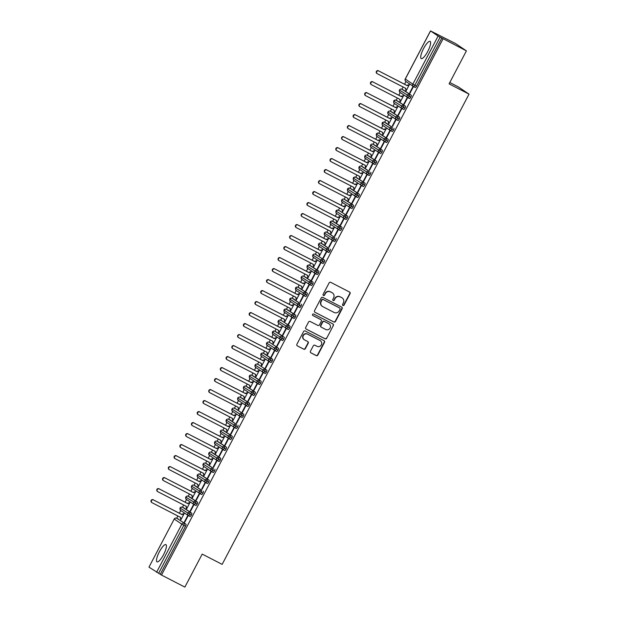 <?xml version="1.0" encoding="UTF-8"?>
<svg xmlns="http://www.w3.org/2000/svg" width="618" height="618" viewBox="0 0 618 618"><rect width="100%" height="100%" fill="white"/><g stroke="black" fill="none" stroke-linecap="round" stroke-linejoin="round"><path stroke-width="0.93" d="M342.913 305.516A0.857 0.827 124 0 0 344.041 305.137L350.066 293.666A1.221 1.174 124 0 0 349.587 292.051L330.738 282.349A1.221 1.174 124 0 0 329.124 282.889L323.098 294.361A0.857 0.827 124 0 0 323.438 295.489A0.857 0.827 124 0 0 324.566 295.11L325.346 293.627A3.901 3.77 124 0 1 330.506 291.897L332.082 292.708A3.901 3.77 124 0 1 333.62 297.884L332.839 299.375A0.857 0.827 124 0 0 333.172 300.502A0.857 0.827 124 0 0 334.307 300.124L335.087 298.641A3.901 3.77 124 0 1 340.248 296.91L341.824 297.721A3.901 3.77 124 0 1 343.361 302.905L342.581 304.388A0.857 0.827 124 0 0 342.913 305.516M342.712 305.369A0.857 0.827 124 0 0 343.77 304.96L349.796 293.488A1.221 1.174 124 0 0 349.556 292.036M323.229 295.342A0.857 0.827 124 0 0 324.296 294.933L325.346 293.627M332.971 300.356A0.857 0.827 124 0 0 334.037 299.946L335.087 298.641M159.359 551.804A9.695 2.526 117.2 0 1 165.902 544.605A9.695 2.526 117.2 0 1 163.569 554.647A9.695 2.526 117.2 0 1 157.026 561.847A9.695 2.526 117.2 0 1 159.359 551.804M423.562 48.575A9.695 2.526 117.2 0 1 430.105 41.375A9.695 2.526 117.2 0 1 427.772 51.41A9.695 2.526 117.2 0 1 421.229 58.61A9.695 2.526 117.2 0 1 423.562 48.575M310.46 351.248A1.221 1.174 124 0 0 310.939 352.87L316.231 355.589A1.221 1.174 124 0 0 317.845 355.049L324.527 342.31A1.221 1.174 124 0 0 324.048 340.688L305.199 330.985A1.221 1.174 124 0 0 303.585 331.526L296.895 344.265A1.221 1.174 124 0 0 297.374 345.887L303.762 349.178A1.221 1.174 124 0 0 305.377 348.637L308.243 343.183A1.221 1.174 124 0 0 307.764 341.561L304.597 339.931A3.26 3.152 124 0 1 303.399 335.443A3.26 3.152 124 0 1 307.625 334.153L320.039 340.541A3.26 3.152 124 0 1 321.229 345.037A3.26 3.152 124 0 1 317.003 346.319L314.933 345.253A1.221 1.174 124 0 0 313.318 345.794L310.46 351.248M430.545 30.946L405.292 79.042L412.863 84.141L438.116 36.045L430.499 30.9L455.597 43.584L466.405 50.869L440.116 37.142L414.871 85.238L416.578 86.111L441.824 38.015M466.405 50.869L449.085 83.863L469.031 94.137L222.156 564.373L202.202 554.099L184.875 587.1L161.514 575.072L443.044 38.834M333.859 322.009A1.221 1.174 124 0 0 335.474 321.468L342.156 308.73A1.221 1.174 124 0 0 341.677 307.115L322.828 297.405A1.221 1.174 124 0 0 321.213 297.946L314.523 310.692A1.221 1.174 124 0 0 315.01 312.306L333.589 321.831A1.221 1.174 124 0 0 335.203 321.29L341.885 308.552A1.221 1.174 124 0 0 341.654 307.1M333.341 325.524L326.659 338.262A1.221 1.174 124 0 1 325.045 338.803L306.188 329.093A1.221 1.174 124 0 1 305.709 327.478L308.575 322.024A1.221 1.174 124 0 1 310.19 321.484L317.83 325.423A1.221 1.174 124 0 0 319.444 324.883L321.345 321.26A1.221 1.174 124 0 0 320.866 319.645L312.909 315.543A0.857 0.827 124 0 1 312.592 314.369A0.857 0.827 124 0 1 313.697 314.037L332.863 323.902A1.221 1.174 124 0 1 333.341 325.524L326.659 338.262M469.031 94.137L458.224 86.852L449.796 82.511M438.116 36.045L440.116 37.142M161.514 575.072L148.969 567.131L174.214 519.035L148.969 567.131M156.586 572.276L181.839 524.18L174.268 519.081A1.862 1.8 124 0 1 176.733 518.255L186.01 524.234L176.733 518.255A1.862 0.487 -62.8 0 0 176.725 518.247L177.891 515.999M179.359 513.203L180.78 510.499M188.397 515.613L190.081 516.478A1.862 0.487 117.2 0 0 190.097 516.486A1.862 0.487 117.2 0 0 191.325 515.157A1.862 0.487 117.2 0 0 191.781 513.234L182.511 507.254A1.862 0.487 -62.8 0 0 182.495 507.247L184.203 508.127A1.862 0.487 117.2 0 1 184.203 508.127A1.862 0.487 117.2 0 1 184.218 508.135L182.511 507.254L183.67 504.999M185.137 502.21L186.559 499.498M189.965 497.119A1.862 0.487 117.2 0 1 189.981 497.127L188.281 496.254A1.862 0.487 -62.8 0 0 188.274 496.246L189.44 493.998M190.908 491.21L192.329 488.498M203.337 491.233A1.862 0.487 117.2 0 1 202.874 493.156L191.595 486.08A1.862 1.8 124 0 1 194.06 485.254A1.862 0.487 -62.8 0 0 194.044 485.246L201.63 490.352L195.767 486.134A1.862 0.487 117.2 0 1 195.767 486.134A1.862 0.487 117.2 0 1 195.751 486.127L194.06 485.254L195.218 482.998M196.686 480.209L198.108 477.498M201.514 475.118A1.862 0.487 117.2 0 1 201.53 475.126L199.838 474.253A1.862 0.487 -62.8 0 0 199.823 474.245L200.989 472.005M202.457 469.209L203.878 466.497M214.886 469.232A1.862 0.487 117.2 0 1 214.423 471.155L203.144 464.079A1.862 1.8 124 0 1 205.609 463.253L213.179 468.351L207.316 464.133A1.862 0.487 117.2 0 1 207.316 464.133A1.862 0.487 117.2 0 1 207.3 464.126L205.609 463.253A1.862 0.487 -62.8 0 0 205.593 463.245L206.767 461.005M208.235 458.208L209.656 455.497M213.063 453.125A1.862 0.487 117.2 0 1 213.079 453.125A1.862 0.487 117.2 0 1 213.094 453.133L211.387 452.26A1.862 0.487 -62.8 0 0 211.371 452.252L212.538 450.004M214.006 447.208L215.427 444.496M226.435 447.231A1.862 0.487 117.2 0 1 225.972 449.155L214.693 442.086A1.862 1.8 124 0 1 217.157 441.26A1.862 0.487 -62.8 0 0 217.15 441.252L226.435 447.231L218.865 442.133A1.862 0.487 117.2 0 1 218.865 442.133A1.862 0.487 117.2 0 1 218.857 442.125L217.157 441.26L218.316 439.004M219.784 436.208L221.205 433.496M224.612 431.125A1.862 0.487 117.2 0 1 224.628 431.125L222.936 430.259A1.862 0.487 -62.8 0 0 222.92 430.252L224.095 428.004M225.555 425.207L226.984 422.503M237.984 425.238A1.862 0.487 117.2 0 1 237.521 427.162L226.242 420.085A1.862 1.8 124 0 1 228.706 419.259L236.277 424.357L230.414 420.14A1.862 0.487 117.2 0 1 230.414 420.14A1.862 0.487 117.2 0 1 230.406 420.132L228.706 419.259A1.862 0.487 -62.8 0 0 228.699 419.251L229.865 417.003M231.333 414.207L232.754 411.503M234.461 408.243L235.643 406.003M237.111 403.206L238.533 400.503M241.939 398.123A1.862 0.487 117.2 0 1 241.955 398.131A1.862 0.487 117.2 0 1 241.97 398.139L240.263 397.258L241.414 395.002M242.882 392.206L244.303 389.502M247.718 387.123A1.862 0.487 117.2 0 1 247.725 387.131L246.034 386.258A1.862 0.487 -62.8 0 0 246.018 386.25L247.192 384.002M248.66 381.213L250.081 378.502M257.698 383.616L259.382 384.481A1.862 0.487 117.2 0 0 259.39 384.489A1.862 0.487 117.2 0 0 260.626 383.16A1.862 0.487 117.2 0 0 261.082 381.236L251.812 375.257A1.862 0.487 -62.8 0 0 251.796 375.25L253.504 376.13A1.862 0.487 117.2 0 1 253.504 376.13A1.862 0.487 117.2 0 1 253.519 376.138L251.812 375.257L252.963 373.002M254.431 370.213L255.852 367.501M257.567 364.249L258.741 362.001M260.209 359.212L261.63 356.501M269.247 361.615L270.931 362.48A1.862 0.487 117.2 0 0 270.939 362.488A1.862 0.487 117.2 0 0 272.175 361.159A1.862 0.487 117.2 0 0 272.631 359.236L263.361 353.257A1.862 0.487 -62.8 0 0 263.345 353.249L265.052 354.129A1.862 0.487 117.2 0 1 265.052 354.129A1.862 0.487 117.2 0 1 265.068 354.137L263.361 353.257L264.519 351.009M265.979 348.212L267.409 345.501M269.116 342.248L270.29 340.008M271.758 337.212L273.179 334.5M283.724 339.158L282.017 338.285A1.862 0.487 117.2 0 1 280.788 339.614L282.48 340.479A1.862 0.487 117.2 0 0 282.496 340.487A1.862 0.487 117.2 0 0 283.724 339.158A1.862 0.487 117.2 0 0 284.18 337.235L274.91 331.263A1.862 0.487 -62.8 0 0 274.894 331.256L276.601 332.129A1.862 0.487 117.2 0 1 276.601 332.129A1.862 0.487 117.2 0 1 276.617 332.136L274.91 331.263L276.068 329.008M277.536 326.211L278.957 323.5M280.665 320.248L281.839 318.007M283.307 315.211L284.728 312.499M295.273 317.165L293.565 316.285A1.862 0.487 117.2 0 1 292.337 317.613L294.029 318.486A1.862 0.487 117.2 0 0 294.044 318.494A1.862 0.487 117.2 0 0 295.273 317.165A1.862 0.487 117.2 0 0 295.736 315.242L286.458 309.263A1.862 0.487 -62.8 0 0 286.443 309.255L288.15 310.136A1.862 0.487 117.2 0 1 288.15 310.136A1.862 0.487 117.2 0 1 288.166 310.143L286.458 309.263A1.862 0.487 -62.8 0 0 286.428 309.247L287.617 307.007M289.085 304.21L290.506 301.507M293.913 299.127A1.862 0.487 117.2 0 1 293.929 299.135L292.237 298.262A1.862 0.487 -62.8 0 0 292.206 298.247L293.388 296.007M294.856 293.21L296.277 290.506M303.901 295.62L305.578 296.486A1.862 0.487 117.2 0 0 305.593 296.493A1.862 0.487 117.2 0 0 306.822 295.165A1.862 0.487 117.2 0 0 307.285 293.241L298.007 287.262A1.862 0.487 -62.8 0 0 297.976 287.246A1.862 0.487 -62.8 0 0 298 287.254L299.707 288.135A1.862 0.487 117.2 0 1 299.707 288.135A1.862 0.487 117.2 0 1 299.715 288.142L298.007 287.262L299.166 285.006M300.634 282.21L302.055 279.506M305.462 277.127A1.862 0.487 117.2 0 1 305.477 277.134L303.786 276.261A1.862 0.487 -62.8 0 0 303.755 276.246L304.944 274.006M306.404 271.217L307.834 268.506M318.37 273.164A1.862 0.487 117.2 0 1 317.142 274.492A1.862 0.487 117.2 0 1 317.127 274.485L315.45 273.619A1.862 0.487 117.2 0 0 316.663 272.283A1.862 0.487 117.2 0 0 317.127 270.36A1.862 1.8 124 0 0 315.242 273.504L307.679 268.405A1.862 1.8 124 0 1 309.556 265.261L318.834 271.24A1.862 0.487 117.2 0 1 318.37 273.164L307.046 266.049A1.862 1.862 0 0 1 309.548 265.253A1.862 0.487 -62.8 0 0 309.533 265.246L311.256 266.134A1.862 0.487 117.2 0 1 311.256 266.134A1.862 0.487 117.2 0 1 311.263 266.142L309.556 265.261A1.862 0.487 -62.8 0 0 309.548 265.253L310.715 263.005M312.183 260.217L313.604 257.505M315.311 254.253L316.493 252.005M317.961 249.216L319.382 246.505M322.789 244.125A1.862 0.487 117.2 0 1 322.805 244.133A1.862 0.487 117.2 0 1 322.812 244.141L321.105 243.26L322.264 241.005M323.732 238.216L325.153 235.504M336.161 238.239A1.862 0.487 117.2 0 1 335.698 240.163L324.419 233.086A1.862 1.8 124 0 1 326.883 232.26A1.862 0.487 -62.8 0 0 326.868 232.252L334.454 237.358L328.591 233.141A1.862 0.487 117.2 0 1 328.591 233.141A1.862 0.487 117.2 0 1 328.575 233.133L326.883 232.26A1.862 0.487 -62.8 0 0 326.852 232.252L328.042 230.012M329.51 227.215L330.931 224.504M341.468 229.162A1.862 0.487 117.2 0 1 340.24 230.491L338.548 229.618A1.862 0.487 117.2 0 0 339.761 228.289A1.862 0.487 117.2 0 0 340.224 226.366A1.862 1.8 124 0 0 338.347 229.502L330.777 224.404A1.862 1.8 124 0 1 332.662 221.267L341.932 227.239A1.862 0.487 117.2 0 1 341.468 229.162L330.143 222.047A1.862 1.862 0 0 1 332.646 221.259L334.353 222.132A1.862 0.487 117.2 0 1 334.353 222.132A1.862 0.487 117.2 0 1 334.369 222.14L332.662 221.267A1.862 0.487 -62.8 0 0 332.646 221.259L333.813 219.011M335.28 216.215L336.702 213.504M338.417 210.251L339.591 208.011M341.059 205.215L342.48 202.503M341.739 200.093A1.862 1.8 124 0 1 344.211 199.266L353.481 205.246A1.862 0.487 117.2 0 1 353.025 207.161L341.739 200.093A1.862 1.8 124 0 0 342.326 202.403C341.909 202.65 341.7 201.862 341.692 200.047L341.692 200.047A1.862 1.862 0 0 1 344.195 199.259L345.902 200.132A1.862 0.487 117.2 0 1 345.902 200.132A1.862 0.487 117.2 0 1 345.918 200.139L344.211 199.266A1.862 0.487 -62.8 0 0 344.195 199.259L345.369 197.011M346.829 194.214L348.258 191.51M349.958 188.251A1.862 0.487 -62.8 0 1 349.973 188.258A1.862 0.487 -62.8 0 0 349.973 188.258L359.259 194.245L351.688 189.147A1.862 0.487 117.2 0 1 351.688 189.147A1.862 0.487 117.2 0 1 351.681 189.139L349.981 188.266L351.14 186.01M352.608 183.214L354.029 180.51M364.574 185.168A1.862 0.487 117.2 0 1 363.345 186.497L361.646 185.624A1.862 0.487 117.2 0 0 362.866 184.288A1.862 0.487 117.2 0 0 363.322 182.364A1.862 1.8 124 0 0 361.445 185.5L353.882 180.402A1.862 1.8 124 0 1 355.759 177.266L365.029 183.245A1.862 0.487 117.2 0 1 364.574 185.168L353.241 178.046A1.862 1.862 0 0 1 355.744 177.258L357.451 178.138A1.862 0.487 117.2 0 1 357.451 178.138A1.862 0.487 117.2 0 1 357.467 178.146L355.759 177.266A1.862 0.487 -62.8 0 0 355.744 177.258L356.918 175.01M358.386 172.213L359.807 169.51M370.808 172.244A1.862 0.487 117.2 0 1 370.344 174.168L359.066 167.092A1.862 1.8 124 0 1 361.53 166.265L369.101 171.364L363.237 167.146A1.862 0.487 117.2 0 1 363.237 167.146A1.862 0.487 117.2 0 1 363.229 167.138L361.53 166.265A1.862 0.487 -62.8 0 0 361.522 166.257L362.689 164.009M364.156 161.213L365.578 158.509M364.844 156.091A1.862 1.8 124 0 1 367.308 155.265L376.586 161.244A1.862 0.487 117.2 0 1 376.123 163.167L364.844 156.091A1.862 1.8 124 0 0 365.431 158.409C365.014 158.648 364.798 157.86 364.79 156.045L364.79 156.045A1.862 1.862 0 0 1 367.293 155.257L369 156.138A1.862 0.487 117.2 0 1 369 156.138A1.862 0.487 117.2 0 1 369.016 156.145L367.308 155.265A1.862 0.487 -62.8 0 0 367.293 155.257L368.467 153.009M369.935 150.22L371.356 147.509M374.763 145.13A1.862 0.487 117.2 0 1 374.778 145.137L373.087 144.264L374.238 142.009M375.705 139.22L377.127 136.508M387.671 141.167A1.862 0.487 117.2 0 1 386.443 142.495L384.736 141.615A1.862 0.487 117.2 0 1 384.72 141.607L384.72 141.607A1.862 1.8 124 0 1 384.543 141.507L384.736 141.615A1.862 0.487 117.2 0 0 385.964 140.286A1.862 0.487 117.2 0 0 386.428 138.362A1.862 1.8 124 0 0 384.543 141.507L376.98 136.408A1.862 1.8 124 0 1 378.857 133.264L388.135 139.243A1.862 0.487 117.2 0 1 387.671 141.167L376.339 134.052A1.862 1.862 0 0 1 378.842 133.256L380.549 134.137A1.862 0.487 117.2 0 1 380.549 134.137A1.862 0.487 117.2 0 1 380.564 134.145L378.857 133.264A1.862 0.487 -62.8 0 0 378.842 133.256L380.016 131.008M381.484 128.22L382.905 125.508M384.605 122.248A1.862 0.487 -62.8 0 1 384.62 122.256A1.862 0.487 -62.8 0 0 384.62 122.256L392.198 127.362L386.343 123.144A1.862 0.487 117.2 0 1 386.343 123.144A1.862 0.487 117.2 0 1 386.327 123.136L384.635 122.264L385.786 120.016M387.254 117.219L388.676 114.508M392.09 112.128A1.862 0.487 117.2 0 1 392.106 112.136L390.406 111.263A1.862 0.487 -62.8 0 0 390.398 111.255L391.565 109.015M393.033 106.219L394.454 103.507M402.071 108.621L403.755 109.486A1.862 0.487 117.2 0 0 403.77 109.494A1.862 0.487 117.2 0 0 404.999 108.165A1.862 0.487 117.2 0 0 405.454 106.242L396.184 100.27A1.862 0.487 -62.8 0 0 396.169 100.263L397.876 101.136A1.862 0.487 117.2 0 1 397.876 101.136A1.862 0.487 117.2 0 1 397.892 101.143L396.184 100.27L397.343 98.015M398.811 95.218L400.232 92.507M403.639 90.135A1.862 0.487 117.2 0 1 403.654 90.135L401.955 89.27A1.862 0.487 -62.8 0 0 401.947 89.262L403.114 87.014M404.581 84.218L406.003 81.506M405.802 90.506L406.15 90.746L409.386 84.581L406.806 85.361L378.78 70.993A1.553 1.499 124 0 0 376.764 71.603A1.553 1.499 124 0 0 377.335 73.743L405.709 88.351L406.173 90.699M409.579 93.055L412.816 86.899L413.172 87.13L409.935 93.295L409.579 93.055L409.958 93.248M160.294 574.253L185.547 526.157L183.84 525.277L158.587 573.373M186.01 524.234A1.862 0.487 117.2 0 1 185.547 526.157M416.578 86.111A1.862 0.487 117.2 0 1 415.319 87.501A1.862 0.487 117.2 0 1 415.304 87.493L413.62 86.628M178.417 519.12A1.862 0.487 117.2 0 1 178.432 519.128A1.862 0.487 117.2 0 1 178.44 519.135L176.725 518.247A1.862 1.862 0 0 0 174.214 519.035M191.781 513.234L184.218 508.135M180.58 519.491L180.927 519.73L184.164 513.566L181.584 514.354L153.558 499.977A1.553 1.499 124 0 0 151.541 500.588A1.553 1.499 124 0 0 152.113 502.728L180.487 517.336L180.95 519.684M184.357 522.04L184.712 522.28L187.942 516.115L187.594 515.883L184.357 522.04L184.736 522.233M197.096 504.157L185.817 497.081A1.862 1.8 124 0 1 188.281 496.254L197.559 502.233A1.862 0.487 117.2 0 1 197.096 504.157A1.862 0.487 117.2 0 1 195.867 505.485A1.862 0.487 117.2 0 1 195.852 505.478L194.176 504.612A1.862 0.487 117.2 0 1 194.145 504.597L194.145 504.597A1.862 1.8 124 0 1 193.975 504.497L186.404 499.398C185.987 499.638 185.771 498.85 185.771 497.042L185.817 497.081A1.862 1.8 124 0 0 186.404 499.398M185.771 497.042A1.862 1.862 0 0 1 188.274 496.246L189.981 497.127A1.862 0.487 117.2 0 1 189.989 497.135L197.559 502.233M186.35 508.49L186.706 508.73L189.935 502.573L187.354 503.353L159.328 488.977A1.553 1.499 124 0 0 157.737 491.642A1.553 1.499 124 0 0 157.884 491.727L186.265 506.335L186.729 508.684M190.135 511.04L190.483 511.279L193.72 505.122L193.372 504.883L190.135 511.04L190.506 511.233M202.874 493.156A1.862 0.487 117.2 0 1 201.646 494.485A1.862 0.487 117.2 0 1 201.63 494.477L199.946 493.612M192.128 497.49L192.476 497.729L195.713 491.573L193.133 492.353L165.106 477.977A1.553 1.499 124 0 0 163.09 478.587A1.553 1.499 124 0 0 163.662 480.727L192.036 495.335L192.499 497.683M195.914 500.039L196.261 500.279L199.498 494.122L199.143 493.882L195.914 500.039L196.285 500.232M208.645 482.156L197.366 475.08A1.862 1.8 124 0 1 199.838 474.253L209.108 480.232A1.862 0.487 117.2 0 1 208.645 482.156A1.862 0.487 117.2 0 1 207.416 483.485A1.862 0.487 117.2 0 1 207.409 483.477L205.724 482.612A1.862 0.487 117.2 0 1 205.701 482.596L205.694 482.596A1.862 1.8 124 0 1 205.524 482.496L197.953 477.397C197.536 477.637 197.327 476.857 197.32 475.041L197.366 475.08A1.862 1.8 124 0 0 197.953 477.397M197.32 475.041A1.862 1.862 0 0 1 199.823 474.245L201.53 475.126A1.862 0.487 117.2 0 1 201.545 475.134L209.108 480.232M197.899 486.49L198.254 486.729L201.483 480.572L198.903 481.352L170.877 466.976A1.553 1.499 124 0 0 169.286 469.641A1.553 1.499 124 0 0 169.432 469.726L197.814 484.342L198.278 486.683M201.684 489.047L202.04 489.278L205.269 483.121L204.921 482.882L201.684 489.047L202.063 489.232M214.423 471.155A1.862 0.487 117.2 0 1 213.195 472.484A1.862 0.487 117.2 0 1 213.179 472.476L211.503 471.611M203.677 475.497L204.025 475.729L207.262 469.572L204.682 470.352L176.655 455.976A1.553 1.499 124 0 0 174.639 456.586A1.553 1.499 124 0 0 175.211 458.726L203.592 473.342L204.048 475.69M207.463 478.046L207.81 478.278L211.047 472.121L210.692 471.882L207.463 478.046L207.833 478.239M220.201 460.155L208.915 453.079A1.862 1.8 124 0 1 211.387 452.26L220.657 458.232A1.862 0.487 117.2 0 1 220.201 460.155A1.862 0.487 117.2 0 1 218.965 461.484A1.862 0.487 117.2 0 1 218.957 461.476L217.25 460.603A1.862 0.487 117.2 0 1 217.25 460.603A1.862 1.8 124 0 1 217.072 460.495L209.502 455.396C209.085 455.644 208.876 454.856 208.869 453.04L208.915 453.079A1.862 1.8 124 0 0 209.502 455.396M220.657 458.232L213.094 453.133M209.448 464.497L209.803 464.728L213.04 458.571L210.46 459.352L182.426 444.975A1.553 1.499 124 0 0 180.842 447.641A1.553 1.499 124 0 0 180.981 447.726L209.363 462.341L209.826 464.69M213.233 467.046L213.589 467.278L216.818 461.121L216.47 460.881L213.233 467.046L213.612 467.239M225.972 449.155A1.862 0.487 117.2 0 1 224.743 450.491A1.862 0.487 117.2 0 1 224.728 450.483L223.052 449.618M215.226 453.496L215.582 453.728L218.811 447.571L216.23 448.351L188.204 433.975A1.553 1.499 124 0 0 186.188 434.593A1.553 1.499 124 0 0 186.76 436.725L215.141 451.341L215.597 453.689M219.011 456.045L219.359 456.277L222.596 450.12L222.241 449.881L219.011 456.045L219.382 456.238M231.75 438.154L220.471 431.086A1.862 1.8 124 0 1 222.936 430.259L232.206 436.238A1.862 0.487 117.2 0 1 231.75 438.154A1.862 0.487 117.2 0 1 230.522 439.491A1.862 0.487 117.2 0 1 230.506 439.483L228.822 438.618A1.862 0.487 117.2 0 1 228.799 438.602L228.799 438.602A1.862 1.8 124 0 1 228.621 438.494L221.051 433.396C220.634 433.643 220.425 432.855 220.417 431.04L220.471 431.086A1.862 1.8 124 0 0 221.051 433.396M220.417 431.04A1.862 1.862 0 0 1 222.92 430.252L224.628 431.125A1.862 0.487 117.2 0 1 224.643 431.132L232.206 436.238M221.005 442.496L221.352 442.727L224.589 436.571L222.009 437.351L193.982 422.982A1.553 1.499 124 0 0 191.966 423.593A1.553 1.499 124 0 0 192.538 425.732L220.912 440.34L221.375 442.689M224.782 445.045L225.137 445.284L228.366 439.12L228.019 438.88L224.782 445.045L225.161 445.238M237.521 427.162A1.862 0.487 117.2 0 1 236.292 428.49A1.862 0.487 117.2 0 1 236.277 428.483L234.601 427.617M226.775 431.495L227.13 431.735L230.359 425.57L227.779 426.35L199.753 411.982A1.553 1.499 124 0 0 198.162 414.639A1.553 1.499 124 0 0 198.308 414.732L226.69 429.34L227.154 431.688M230.56 434.045L230.908 434.284L234.145 428.12L233.797 427.888L230.56 434.045L230.931 434.238M236.169 409.124A1.862 0.487 117.2 0 1 236.176 409.131A1.862 0.487 117.2 0 1 236.192 409.139L243.755 414.238A1.862 0.487 117.2 0 1 243.299 416.161A1.862 0.487 117.2 0 1 242.071 417.49A1.862 0.487 117.2 0 1 242.055 417.482L240.348 416.602A1.862 0.487 117.2 0 1 240.348 416.602A1.862 1.8 124 0 1 240.17 416.501L232.607 411.395C232.183 411.642 231.974 410.854 231.966 409.039L232.02 409.085A1.862 1.8 124 0 0 232.607 411.395M243.755 414.238L236.192 409.139M232.553 420.495L232.901 420.734L236.138 414.57L233.558 415.35L205.531 400.982A1.553 1.499 124 0 0 203.515 401.592A1.553 1.499 124 0 0 204.087 403.732L232.461 418.34L232.924 420.688M236.331 423.044L236.686 423.284L239.923 417.119L239.568 416.887L236.331 423.044L236.709 423.237M249.069 405.161L237.791 398.085A1.862 1.8 124 0 1 240.263 397.258A1.862 0.487 -62.8 0 0 240.248 397.25L249.533 403.237A1.862 0.487 117.2 0 1 249.069 405.161A1.862 0.487 117.2 0 1 247.841 406.49A1.862 0.487 117.2 0 1 247.833 406.482L246.149 405.617M249.533 403.237L241.97 398.139M238.324 409.495L238.679 409.734L241.908 403.569L239.328 404.357L211.302 389.981A1.553 1.499 124 0 0 209.711 392.646A1.553 1.499 124 0 0 209.857 392.731L238.239 407.339L238.702 409.688M242.109 412.044L242.465 412.283L245.694 406.119L245.346 405.887L242.109 412.044L242.488 412.237M254.848 394.16L243.569 387.084A1.862 1.8 124 0 1 246.034 386.258L255.311 392.237A1.862 0.487 117.2 0 1 254.848 394.16A1.862 0.487 117.2 0 1 253.619 395.489A1.862 0.487 117.2 0 1 253.604 395.481L251.928 394.616M253.619 395.489L251.912 394.608A1.862 0.487 117.2 0 1 251.897 394.601L251.719 394.5A1.862 1.8 124 0 0 251.897 394.601L251.897 394.601A1.862 0.487 117.2 0 0 253.141 393.28A1.862 0.487 117.2 0 0 253.604 391.356A1.862 1.8 124 0 0 251.719 394.5L244.156 389.402A1.862 1.8 124 0 1 243.569 387.084L243.515 387.038A1.862 1.862 0 0 1 246.018 386.25L247.725 387.131A1.862 0.487 117.2 0 1 247.741 387.138L255.311 392.237M244.102 398.494L244.45 398.734L247.687 392.569L245.107 393.357L217.08 378.981A1.553 1.499 124 0 0 215.064 379.591A1.553 1.499 124 0 0 215.636 381.731L244.017 396.339L244.473 398.687M247.888 401.043L248.235 401.283L251.472 395.126L251.117 394.887L247.888 401.043L248.258 401.236M261.082 381.236L253.519 376.138M249.873 387.494L250.228 387.733L253.465 381.576L250.885 382.357L222.851 367.98A1.553 1.499 124 0 0 220.842 368.591A1.553 1.499 124 0 0 221.406 370.73L249.788 385.338L250.251 387.687M253.658 390.043L254.013 390.282L257.243 384.126L256.895 383.886L253.658 390.043L254.037 390.236M259.266 365.122A1.862 0.487 117.2 0 1 259.282 365.13L266.86 370.236A1.862 0.487 117.2 0 1 266.397 372.16A1.862 0.487 117.2 0 1 265.168 373.488A1.862 0.487 117.2 0 1 265.153 373.481L263.446 372.6A1.862 0.487 117.2 0 1 263.446 372.6A1.862 1.8 124 0 1 263.268 372.499L255.705 367.401C255.288 367.64 255.072 366.86 255.064 365.045L255.118 365.084A1.862 1.8 124 0 0 255.705 367.401M266.397 372.16L255.118 365.084A1.862 1.8 124 0 1 257.582 364.257A1.862 0.487 -62.8 0 0 257.575 364.249L259.282 365.13A1.862 0.487 117.2 0 1 259.29 365.138L266.86 370.236M255.651 376.493L255.999 376.733L259.236 370.576L256.655 371.356L228.629 356.98A1.553 1.499 124 0 0 226.613 357.59A1.553 1.499 124 0 0 227.185 359.73L255.566 374.338L256.022 376.686M259.436 379.043L259.784 379.282L263.021 373.125L262.665 372.886L259.436 379.043L259.807 379.236M272.631 359.236L265.068 354.137M261.429 365.501L261.777 365.732L265.014 359.576L262.434 360.356L234.4 345.98A1.553 1.499 124 0 0 232.391 346.59A1.553 1.499 124 0 0 232.963 348.73L261.337 363.345L261.8 365.686M265.207 368.05L265.562 368.282L268.791 362.125L268.444 361.885L265.207 368.05L265.586 368.235M270.815 343.121A1.862 0.487 117.2 0 1 270.831 343.129L278.409 348.235A1.862 0.487 117.2 0 1 277.945 350.159A1.862 0.487 117.2 0 1 276.717 351.488A1.862 0.487 117.2 0 1 276.702 351.48L274.995 350.607A1.862 0.487 117.2 0 1 274.995 350.607A1.862 1.8 124 0 1 274.825 350.499L267.254 345.4C266.837 345.64 266.621 344.859 266.621 343.044L266.667 343.083A1.862 1.8 124 0 0 267.254 345.4M277.945 350.159L266.667 343.083A1.862 1.8 124 0 1 269.131 342.256A1.862 0.487 -62.8 0 0 269.124 342.248L270.831 343.129A1.862 0.487 117.2 0 1 270.839 343.137L278.409 348.235M267.2 354.5L267.555 354.732L270.784 348.575L268.204 349.355L240.178 334.979A1.553 1.499 124 0 0 238.587 337.644A1.553 1.499 124 0 0 238.733 337.729L267.115 352.345L267.579 354.693M270.985 357.049L271.333 357.281L274.57 351.124L274.222 350.885L270.985 357.049L271.356 357.243M284.18 337.235L276.617 332.136M272.978 343.5L273.326 343.732L276.563 337.575L273.983 338.355L245.956 323.979A1.553 1.499 124 0 0 243.94 324.597A1.553 1.499 124 0 0 244.512 326.729L272.886 341.345L273.349 343.693M276.756 346.049L277.111 346.281L280.348 340.124L279.993 339.885L276.756 346.049L277.134 346.242M282.364 321.128A1.862 0.487 117.2 0 1 282.38 321.128L289.958 326.234A1.862 0.487 117.2 0 1 289.494 328.158A1.862 0.487 117.2 0 1 288.266 329.494A1.862 0.487 117.2 0 1 288.258 329.487L286.543 328.606A1.862 0.487 117.2 0 1 286.551 328.606A1.862 1.8 124 0 1 286.373 328.498L278.803 323.399C278.386 323.647 278.177 322.859 278.17 321.043L278.216 321.09A1.862 1.8 124 0 0 278.803 323.399M289.494 328.158L278.216 321.09A1.862 1.8 124 0 1 280.688 320.263A1.862 0.487 -62.8 0 0 280.672 320.255L282.38 321.128A1.862 0.487 117.2 0 1 282.387 321.136L289.958 326.234M278.749 332.499L279.104 332.731L282.333 326.574L279.753 327.355L251.727 312.986A1.553 1.499 124 0 0 250.136 315.644A1.553 1.499 124 0 0 250.282 315.736L278.664 330.344L279.127 332.693M282.534 335.049L282.889 335.28L286.119 329.124L285.771 328.884L282.534 335.049L282.905 335.242M295.736 315.242L288.166 310.143M284.527 321.499L284.875 321.739L288.112 315.574L285.531 316.354L257.505 301.986A1.553 1.499 124 0 0 255.489 302.596A1.553 1.499 124 0 0 256.061 304.736L284.442 319.344L284.898 321.692M288.312 324.048L288.66 324.288L291.897 318.123L291.541 317.891L288.312 324.048L288.683 324.241M301.507 304.241A1.862 0.487 117.2 0 1 301.043 306.165A1.862 0.487 117.2 0 1 299.815 307.494A1.862 0.487 117.2 0 1 299.807 307.486L298.1 306.605A1.862 0.487 117.2 0 1 298.1 306.605A1.862 1.8 124 0 1 297.922 306.497L290.352 301.399C289.935 301.646 289.726 300.858 289.718 299.042L289.718 299.042A1.862 1.862 0 0 1 292.221 298.255L299.8 303.361L293.944 299.143A1.862 0.487 117.2 0 1 293.944 299.143L292.221 298.255A1.862 0.487 -62.8 0 0 292.221 298.255A1.862 1.8 124 0 0 290.352 301.399M290.298 310.499L290.653 310.738L293.89 304.574L291.31 305.354L263.276 290.985A1.553 1.499 124 0 0 261.684 293.643A1.553 1.499 124 0 0 261.831 293.735L290.213 308.343L290.676 310.692M294.083 313.048L294.438 313.287L297.667 307.123L297.32 306.891L294.083 313.048L294.462 313.241M307.285 293.241L299.715 288.142M296.076 299.498L296.424 299.738L299.66 293.573L297.08 294.361L269.054 279.985A1.553 1.499 124 0 0 267.038 280.595A1.553 1.499 124 0 0 267.609 282.735L295.991 297.343L296.447 299.691M299.861 302.048L300.209 302.287L303.446 296.122L303.09 295.891L299.861 302.048L300.232 302.241M312.6 284.164L301.314 277.088A1.862 1.8 124 0 1 303.786 276.261A1.862 0.487 -62.8 0 0 303.77 276.254L313.056 282.241A1.862 0.487 117.2 0 1 312.6 284.164A1.862 0.487 117.2 0 1 311.364 285.493A1.862 0.487 117.2 0 1 311.356 285.485L309.672 284.62A1.862 0.487 117.2 0 1 309.649 284.604L309.649 284.604A1.862 1.8 124 0 1 309.471 284.504L301.901 279.406C301.484 279.645 301.275 278.857 301.267 277.042L301.329 277.065M301.901 279.406A1.862 1.8 124 0 1 301.314 277.088L301.267 277.042A1.862 1.862 0 0 1 303.77 276.254L305.477 277.134A1.862 0.487 117.2 0 1 305.493 277.142L313.056 282.241M301.854 288.498L302.202 288.737L305.439 282.573L302.859 283.361L274.825 268.984A1.553 1.499 124 0 0 272.816 269.595A1.553 1.499 124 0 0 273.388 271.735L301.762 286.343L302.225 288.691M305.632 291.047L305.987 291.287L309.216 285.122L308.869 284.89L305.632 291.047L306.01 291.24M318.834 271.24L311.263 266.142M307.625 277.497L307.98 277.737L311.209 271.58L308.629 272.36L280.603 257.984A1.553 1.499 124 0 0 279.012 260.649A1.553 1.499 124 0 0 279.158 260.734L307.54 275.342L308.003 277.691M311.41 280.047L311.758 280.286L314.995 274.129L314.639 273.89L311.41 280.047L311.781 280.24M324.604 260.24A1.862 0.487 117.2 0 1 324.149 262.163A1.862 0.487 117.2 0 1 322.92 263.492A1.862 0.487 117.2 0 1 322.905 263.484L321.198 262.604A1.862 0.487 117.2 0 1 321.198 262.604A1.862 1.8 124 0 1 321.02 262.503L313.457 257.405C313.032 257.644 312.824 256.864 312.816 255.049L312.816 255.049A1.862 1.862 0 0 1 315.319 254.253L324.604 260.24L315.334 254.261A1.862 0.487 -62.8 0 0 315.319 254.253A1.862 0.487 -62.8 0 0 315.304 254.245M313.403 266.497L313.751 266.737L316.988 260.58L314.407 261.36L286.381 246.984A1.553 1.499 124 0 0 284.365 247.594A1.553 1.499 124 0 0 284.937 249.734L313.311 264.342L313.774 266.69M317.181 269.046L317.536 269.286L320.773 263.129L320.418 262.889L317.181 269.046L317.559 269.239M330.383 249.239A1.862 0.487 117.2 0 1 329.919 251.163A1.862 0.487 117.2 0 1 328.691 252.492A1.862 0.487 117.2 0 1 328.676 252.484L326.999 251.619A1.862 0.487 117.2 0 1 326.976 251.603L326.968 251.603A1.862 1.8 124 0 1 326.798 251.503L319.228 246.404C318.811 246.644 318.594 245.864 318.594 244.048L318.594 244.048A1.862 1.862 0 0 1 321.097 243.253L328.676 248.359L322.812 244.141M319.174 255.497L319.529 255.736L322.758 249.579L320.178 250.36L292.152 235.983A1.553 1.499 124 0 0 290.56 238.648A1.553 1.499 124 0 0 290.707 238.733L319.089 253.349L319.552 255.69M322.959 258.046L323.307 258.285L326.543 252.129L326.196 251.889L322.959 258.046L323.33 258.239M335.698 240.163A1.862 0.487 117.2 0 1 334.469 241.491A1.862 0.487 117.2 0 1 334.454 241.483L332.778 240.618M324.952 244.504L325.3 244.736L328.537 238.579L325.956 239.359L297.93 224.983A1.553 1.499 124 0 0 295.914 225.593A1.553 1.499 124 0 0 296.486 227.733L324.867 242.349L325.323 244.697M328.737 247.053L329.085 247.285L332.322 241.128L331.966 240.889L328.737 247.053L329.108 247.246M340.24 230.491A1.862 0.487 117.2 0 1 340.232 230.483L338.533 229.618A1.862 0.487 117.2 0 1 338.525 229.61L338.517 229.61A1.862 1.8 124 0 1 338.347 229.502L338.533 229.618M341.932 227.239L334.369 222.14M330.723 233.504L331.078 233.735L334.307 227.579L331.727 228.359L303.701 213.982A1.553 1.499 124 0 0 302.109 216.648A1.553 1.499 124 0 0 302.256 216.733L330.638 231.348L331.101 233.697M334.508 236.053L334.863 236.285L338.092 230.128L337.745 229.888L334.508 236.053L334.886 236.246M347.71 216.238L340.139 211.14A1.862 0.487 117.2 0 1 340.139 211.14A1.862 0.487 117.2 0 1 340.124 211.132L347.71 216.238A1.862 0.487 117.2 0 1 347.246 218.162A1.862 0.487 117.2 0 1 346.018 219.49A1.862 0.487 117.2 0 1 346.003 219.49L344.326 218.625M336.501 222.503L336.849 222.735L340.085 216.578L337.505 217.358L309.479 202.982A1.553 1.499 124 0 0 307.463 203.6A1.553 1.499 124 0 0 308.034 205.732L336.416 220.348L336.872 222.696M340.286 225.052L340.634 225.284L343.871 219.127L343.515 218.888L340.286 225.052L340.657 225.246M353.025 207.161A1.862 0.487 117.2 0 1 351.789 208.498A1.862 0.487 117.2 0 1 351.781 208.49L350.097 207.625A1.862 0.487 117.2 0 1 350.074 207.609L350.074 207.609A1.862 1.8 124 0 1 349.896 207.501L342.326 202.403M353.481 205.246L345.918 200.139M342.279 211.503L342.627 211.735L345.864 205.578L343.284 206.358L315.25 191.989A1.553 1.499 124 0 0 313.666 194.647A1.553 1.499 124 0 0 313.813 194.74L342.187 209.347L342.65 211.696M346.057 214.052L346.412 214.291L349.641 208.127L349.294 207.887L346.057 214.052L346.435 214.245M359.259 194.245A1.862 0.487 117.2 0 1 358.795 196.169A1.862 0.487 117.2 0 1 357.567 197.497A1.862 0.487 117.2 0 1 357.552 197.49L355.875 196.624M348.05 200.502L348.405 200.742L351.634 194.577L349.054 195.358L321.028 180.989A1.553 1.499 124 0 0 319.012 181.599A1.553 1.499 124 0 0 319.583 183.739L347.965 198.347L348.428 200.696M351.835 203.052L352.183 203.291L355.42 197.127L355.064 196.895L351.835 203.052L352.206 203.245M363.345 186.497A1.862 0.487 117.2 0 1 363.33 186.489L361.638 185.616A1.862 0.487 117.2 0 1 361.623 185.609L361.623 185.609A1.862 1.8 124 0 1 361.445 185.5L361.638 185.616M365.029 183.245L357.467 178.146M353.828 189.502L354.176 189.741L357.413 183.577L354.832 184.357L326.806 169.989A1.553 1.499 124 0 0 324.79 170.599A1.553 1.499 124 0 0 325.362 172.739L353.735 187.347L354.199 189.695M357.606 192.051L357.961 192.291L361.198 186.126L360.842 185.894L357.606 192.051L357.984 192.244M370.344 174.168A1.862 0.487 117.2 0 1 369.116 175.497A1.862 0.487 117.2 0 1 369.101 175.489L367.424 174.624M359.599 178.502L359.954 178.741L363.183 172.577L360.603 173.364L332.577 158.988A1.553 1.499 124 0 0 330.985 161.653A1.553 1.499 124 0 0 331.132 161.738L359.514 176.346L359.977 178.695M363.384 181.051L363.732 181.29L366.968 175.126L366.621 174.894L363.384 181.051L363.755 181.244M376.123 163.167A1.862 0.487 117.2 0 1 374.894 164.496A1.862 0.487 117.2 0 1 374.879 164.488L373.195 163.623A1.862 0.487 117.2 0 1 373.172 163.608L373.172 163.608A1.862 1.8 124 0 1 372.994 163.507L365.431 158.409M376.586 161.244L369.016 156.145M365.377 167.501L365.725 167.741L368.961 161.576L366.381 162.364L338.355 147.988A1.553 1.499 124 0 0 336.339 148.598A1.553 1.499 124 0 0 336.91 150.738L365.284 165.346L365.748 167.694M369.162 170.05L369.51 170.29L372.747 164.133L372.391 163.894L369.162 170.05L369.533 170.244M373.056 144.249A1.862 0.487 -62.8 0 1 373.071 144.257A1.862 0.487 -62.8 0 0 373.071 144.257L382.357 150.244A1.862 0.487 117.2 0 1 381.893 152.167A1.862 0.487 117.2 0 1 380.665 153.496A1.862 0.487 117.2 0 1 380.657 153.488L378.973 152.623M381.893 152.167L370.615 145.091A1.862 1.8 124 0 1 373.087 144.264L374.778 145.137A1.862 0.487 117.2 0 1 374.794 145.145L382.357 150.244M371.148 156.501L371.503 156.74L374.732 150.583L372.152 151.364L344.126 136.987A1.553 1.499 124 0 0 342.534 139.653A1.553 1.499 124 0 0 342.681 139.738L371.063 154.346L371.526 156.694M374.933 159.05L375.288 159.289L378.517 153.133L378.17 152.893L374.933 159.05L375.311 159.243M386.443 142.495A1.862 0.487 117.2 0 1 386.428 142.488L384.751 141.622M388.135 139.243L380.564 134.145M376.926 145.5L377.274 145.74L380.51 139.583L377.93 140.363L349.904 125.987A1.553 1.499 124 0 0 347.888 126.597A1.553 1.499 124 0 0 348.459 128.737L376.841 143.345L377.297 145.694M380.711 148.05L381.059 148.289L384.296 142.132L383.94 141.893L380.711 148.05L381.082 148.243M393.905 128.243A1.862 0.487 117.2 0 1 393.45 130.166A1.862 0.487 117.2 0 1 392.214 131.495A1.862 0.487 117.2 0 1 392.206 131.487L390.522 130.622M382.696 134.5L383.052 134.739L386.289 128.583L383.708 129.363L355.674 114.987A1.553 1.499 124 0 0 353.666 115.597A1.553 1.499 124 0 0 354.23 117.737L382.612 132.352L383.075 134.693M386.482 137.057L386.837 137.289L390.066 131.132L389.719 130.892L386.482 137.057L386.86 137.242M399.22 119.166L387.942 112.09A1.862 1.8 124 0 1 390.406 111.263L399.684 117.242A1.862 0.487 117.2 0 1 399.22 119.166A1.862 0.487 117.2 0 1 397.992 120.495A1.862 0.487 117.2 0 1 397.977 120.487L396.3 119.622A1.862 0.487 117.2 0 1 396.269 119.614L396.269 119.614A1.862 1.8 124 0 1 396.092 119.506L388.529 114.407C388.112 114.647 387.895 113.867 387.888 112.051L387.957 112.067M388.529 114.407A1.862 1.8 124 0 1 387.942 112.09L387.888 112.051A1.862 1.862 0 0 1 390.398 111.255A1.862 0.487 -62.8 0 0 390.383 111.255L392.106 112.136A1.862 0.487 117.2 0 1 392.113 112.144L399.684 117.242M388.475 123.507L388.83 123.739L392.059 117.582L389.479 118.362L361.453 103.986A1.553 1.499 124 0 0 359.437 104.597A1.553 1.499 124 0 0 360.008 106.736L388.39 121.352L388.853 123.7M392.26 126.057L392.608 126.288L395.844 120.131L395.489 119.892L392.26 126.057L392.631 126.25M405.454 106.242L397.892 101.143M394.253 112.507L394.601 112.739L397.837 106.582L395.257 107.362L367.231 92.986A1.553 1.499 124 0 0 365.215 93.604A1.553 1.499 124 0 0 365.786 95.736L394.16 110.352L394.624 112.7M398.031 115.056L398.386 115.288L401.615 109.131L401.267 108.892L398.031 115.056L398.409 115.249M410.769 97.165L399.491 90.097A1.862 1.8 124 0 1 401.955 89.27L411.233 95.242A1.862 0.487 117.2 0 1 410.769 97.165A1.862 0.487 117.2 0 1 409.541 98.501A1.862 0.487 117.2 0 1 409.525 98.494L407.849 97.629M409.541 98.501L407.834 97.621A1.862 0.487 117.2 0 1 407.818 97.613L407.818 97.613A1.862 1.8 124 0 1 407.648 97.505L407.834 97.621A1.862 0.487 117.2 0 0 409.062 96.292A1.862 0.487 117.2 0 0 409.525 94.369A1.862 1.8 124 0 0 407.648 97.505L400.078 92.406A1.862 1.8 124 0 1 399.491 90.097L399.444 90.05A1.862 1.862 0 0 1 401.947 89.262L403.654 90.135A1.862 0.487 117.2 0 1 403.662 90.143L411.233 95.242M400.024 101.507L400.379 101.738L403.608 95.581L401.028 96.362L373.002 81.993A1.553 1.499 124 0 0 371.41 84.651A1.553 1.499 124 0 0 371.557 84.736L399.939 99.351L400.402 101.7M403.809 104.056L404.157 104.287L407.393 98.131L407.046 97.891L403.809 104.056L404.18 104.249M400.078 92.406C399.661 92.654 399.444 91.866 399.444 90.05L399.506 90.066M404.999 108.165L393.728 101.066M393.45 130.166L382.179 123.067M376.98 136.408C376.563 136.648 376.347 135.867 376.339 134.052L376.408 134.067M380.665 153.496L378.958 152.615A1.862 0.487 117.2 0 1 378.95 152.607L378.772 152.507A1.862 1.8 124 0 0 378.942 152.607L378.942 152.607A1.862 0.487 117.2 0 0 380.186 151.286A1.862 0.487 117.2 0 0 380.649 149.363A1.862 1.8 124 0 0 378.772 152.507L371.202 147.408A1.862 1.8 124 0 1 370.615 145.091L370.63 145.068M369.116 175.497L367.409 174.616A1.862 0.487 117.2 0 1 367.393 174.608L367.223 174.508A1.862 1.8 124 0 0 367.393 174.608L367.393 174.608A1.862 0.487 117.2 0 0 368.637 173.287A1.862 0.487 117.2 0 0 369.101 171.364A1.862 1.8 124 0 0 367.223 174.508L359.653 169.409A1.862 1.8 124 0 1 359.066 167.092L359.081 167.069M353.882 180.402C353.457 180.649 353.249 179.861 353.241 178.046L353.303 178.069M358.795 196.169L347.532 189.062M347.246 218.162L335.983 211.062M330.777 224.404C330.36 224.651 330.151 223.863 330.143 222.047L330.205 222.063M334.469 241.491L332.762 240.618A1.862 0.487 117.2 0 1 332.747 240.611L332.747 240.603A1.862 1.8 124 0 1 332.569 240.502L332.762 240.618A1.862 0.487 117.2 0 0 333.99 239.282A1.862 0.487 117.2 0 0 334.454 237.358A1.862 1.8 124 0 0 332.569 240.502L325.006 235.404A1.862 1.8 124 0 1 324.419 233.086L324.435 233.063M329.919 251.163L318.641 244.087A1.862 1.8 124 0 0 319.228 246.404M324.149 262.163L312.87 255.087A1.862 1.8 124 0 0 313.457 257.405M307.679 268.405C307.262 268.645 307.046 267.857 307.046 266.049L307.107 266.064M306.822 295.165L295.558 288.065M301.043 306.165L289.765 299.089M284.581 312.399L292.337 317.613A1.862 0.487 117.2 0 1 292.322 317.606L292.322 317.606A1.862 1.8 124 0 1 291.557 315.188A1.862 1.8 124 0 1 294.029 314.361A1.862 0.487 117.2 0 1 293.565 316.285L283.94 310.043A1.862 1.862 0 0 1 286.443 309.255A1.862 1.8 124 0 0 284.581 312.399C284.164 312.646 283.948 311.858 283.94 310.043M273.032 334.4L280.788 339.614A1.862 0.487 117.2 0 1 280.773 339.606L280.773 339.606A1.862 1.8 124 0 1 280.008 337.189A1.862 1.8 124 0 1 282.472 336.362A1.862 0.487 117.2 0 1 282.017 338.285L272.391 332.044A1.862 1.862 0 0 1 274.894 331.256A1.862 1.8 124 0 0 273.032 334.4C272.608 334.647 272.399 333.859 272.391 332.044M272.175 361.159L260.842 354.044A1.862 1.862 0 0 1 263.345 353.249A1.862 1.8 124 0 0 261.476 356.401C261.059 356.64 260.85 355.86 260.842 354.044M260.626 383.16L249.293 376.045A1.862 1.862 0 0 1 251.796 375.25A1.862 1.8 124 0 0 249.927 378.401C249.51 378.641 249.301 377.853 249.293 376.045M247.841 406.49L246.134 405.609A1.862 0.487 117.2 0 1 246.126 405.601L245.949 405.501A1.862 1.8 124 0 0 246.119 405.601L246.119 405.601A1.862 0.487 117.2 0 0 247.362 404.28A1.862 0.487 117.2 0 0 247.826 402.357A1.862 1.8 124 0 0 245.949 405.501L238.378 400.402A1.862 1.8 124 0 1 237.791 398.085L237.745 398.038A1.862 1.862 0 0 1 240.248 397.25L241.955 398.131M243.299 416.161L232.02 409.085A1.862 1.8 124 0 1 234.485 408.259A1.862 0.487 -62.8 0 0 234.469 408.251L236.176 409.131M236.292 428.49L234.585 427.61A1.862 0.487 117.2 0 1 234.57 427.602L234.4 427.494A1.862 1.8 124 0 0 234.57 427.602L234.57 427.602A1.862 0.487 117.2 0 0 235.813 426.281A1.862 0.487 117.2 0 0 236.277 424.357A1.862 1.8 124 0 0 234.4 427.494L226.829 422.395A1.862 1.8 124 0 1 226.242 420.085L226.196 420.039A1.862 1.862 0 0 1 228.699 419.251L230.406 420.132M224.743 450.491L223.036 449.61A1.862 0.487 117.2 0 1 223.021 449.603L222.843 449.495A1.862 1.8 124 0 0 223.021 449.603L223.021 449.603A1.862 0.487 117.2 0 0 224.264 448.282A1.862 0.487 117.2 0 0 224.728 446.358A1.862 1.8 124 0 0 222.843 449.495L215.28 444.396A1.862 1.8 124 0 1 214.693 442.086L214.639 442.04A1.862 1.862 0 0 1 217.15 441.252L218.857 442.125M213.195 472.484L211.487 471.611A1.862 0.487 117.2 0 1 211.472 471.604L211.294 471.495A1.862 1.8 124 0 0 211.472 471.596L211.472 471.596A1.862 0.487 117.2 0 0 212.716 470.275A1.862 0.487 117.2 0 0 213.179 468.351A1.862 1.8 124 0 0 211.294 471.495L203.731 466.397A1.862 1.8 124 0 1 203.144 464.079L203.09 464.041A1.862 1.862 0 0 1 205.593 463.245L207.3 464.126M201.646 494.485L199.938 493.604A1.862 0.487 117.2 0 1 199.923 493.597L199.745 493.496A1.862 1.8 124 0 0 199.923 493.597L199.923 493.597A1.862 0.487 117.2 0 0 201.167 492.276A1.862 0.487 117.2 0 0 201.63 490.352A1.862 1.8 124 0 0 199.745 493.496L192.183 488.398A1.862 1.8 124 0 1 191.595 486.08L191.541 486.042A1.862 1.862 0 0 1 194.044 485.246L195.751 486.127M191.325 515.157L179.992 508.035A1.862 1.862 0 0 1 182.495 507.247A1.862 1.8 124 0 0 180.626 510.398C180.209 510.638 180 509.85 179.992 508.035M342.187 297.938L341.916 297.76A3.901 3.77 124 0 0 341.553 297.536L341.824 297.721M334.817 298.463A3.901 3.77 124 0 1 339.977 296.733L341.553 297.536M332.445 292.924L332.175 292.739A3.901 3.77 124 0 0 331.812 292.523L332.082 292.708M325.076 293.45A3.901 3.77 124 0 1 330.244 291.719L331.812 292.523M314.763 312.136L333.589 321.831M340.07 309.162A0.857 0.827 124 0 0 339.73 308.034L323.191 299.514A0.857 0.827 124 0 0 322.055 299.892L321.236 301.453A3.901 3.77 124 0 0 322.774 306.636L334.083 312.461A3.901 3.77 124 0 0 339.251 310.73L340.07 309.162M322.403 306.42L322.132 306.234A3.901 3.77 124 0 1 320.966 301.275L321.785 299.707A0.857 0.827 124 0 1 322.92 299.328L339.46 307.849M305.949 328.93L324.774 338.618A1.221 1.174 124 0 0 326.389 338.077M320.819 319.614A1.221 1.174 124 0 0 320.595 319.46L312.708 315.404M325.763 329.502A3.26 3.152 124 0 0 329.997 328.22A3.26 3.152 124 0 0 328.799 323.732L324.427 321.476A1.221 1.174 124 0 0 322.812 322.017L320.912 325.632A1.221 1.174 124 0 0 321.391 327.254L325.763 329.502M329.108 323.909L328.838 323.732A3.26 3.152 124 0 0 328.529 323.546L328.799 323.732M321.275 327.185L321.005 327.007A1.221 1.174 124 0 1 320.642 325.454L322.542 321.839A1.221 1.174 124 0 1 324.156 321.298L328.529 323.546M333.071 325.338A1.221 1.174 124 0 0 332.839 323.886M320.34 340.727L320.07 340.541A3.26 3.152 124 0 0 319.769 340.363L320.039 340.541M304.288 339.753L304.017 339.568A3.26 3.152 124 0 1 303.129 335.257A3.26 3.152 124 0 1 307.355 333.975L319.769 340.363M297.374 345.887L303.492 348.992A1.221 1.174 124 0 0 305.107 348.452L307.973 342.998A1.221 1.174 124 0 0 307.733 341.545M310.7 352.7L315.96 355.412A1.221 1.174 124 0 0 317.575 354.871L324.257 342.125A1.221 1.174 124 0 0 324.025 340.672M376.98 73.503A1.553 1.499 -56 0 1 376.416 71.364A1.553 1.499 -56 0 1 378.425 70.753M409.232 84.867L407.154 85.601L378.78 70.993M405.385 88.181L405.972 90.174M371.209 84.504A1.553 1.499 -56 0 1 370.638 82.364A1.553 1.499 -56 0 1 372.654 81.754M403.461 95.867L401.383 96.601L373.002 81.993M399.607 99.181L400.201 101.174M365.431 95.504A1.553 1.499 -56 0 1 364.867 93.364A1.553 1.499 -56 0 1 366.876 92.754M397.683 106.868L395.605 107.602L367.231 92.986M393.828 110.182L394.423 112.175M359.661 106.505A1.553 1.499 -56 0 1 359.089 104.365A1.553 1.499 -56 0 1 361.097 103.754M391.912 117.868L389.834 118.602L361.453 103.986M388.058 121.182L388.645 123.175M353.882 117.505A1.553 1.499 -56 0 1 353.311 115.365A1.553 1.499 -56 0 1 355.327 114.755M386.134 128.868L384.056 129.602L355.674 114.987M382.279 132.175L382.874 134.176M348.104 128.498A1.553 1.499 -56 0 1 347.54 126.366A1.553 1.499 -56 0 1 349.549 125.748M380.364 139.869L378.286 140.595L349.904 125.987M376.509 143.175L377.096 145.176M342.333 139.498A1.553 1.499 -56 0 1 341.762 137.366A1.553 1.499 -56 0 1 343.778 136.748M374.585 150.869L372.507 151.595L344.126 136.987M370.73 154.176L371.325 156.176M336.555 150.498A1.553 1.499 -56 0 1 335.991 148.359A1.553 1.499 -56 0 1 338 147.748M368.807 161.862L366.729 162.596L338.355 147.988M364.96 165.176L365.547 167.169M330.784 161.499A1.553 1.499 -56 0 1 330.213 159.359A1.553 1.499 -56 0 1 332.229 158.749M363.036 172.862L360.958 173.596L332.577 158.988M359.182 176.176L359.776 178.169M325.006 172.499A1.553 1.499 -56 0 1 324.442 170.359A1.553 1.499 -56 0 1 326.451 169.749M357.258 183.863L355.18 184.597L326.806 169.989M353.403 187.177L353.998 189.17M319.236 183.5A1.553 1.499 -56 0 1 318.664 181.36A1.553 1.499 -56 0 1 320.672 180.75M351.488 194.863L349.409 195.597L321.028 180.989M347.633 198.177L348.22 200.17M313.457 194.5A1.553 1.499 -56 0 1 312.886 192.36A1.553 1.499 -56 0 1 314.902 191.75M345.709 205.864L343.631 206.597L315.25 191.989M341.854 209.178L342.449 211.171M307.679 205.5A1.553 1.499 -56 0 1 307.115 203.361A1.553 1.499 -56 0 1 309.124 202.75M339.939 216.864L337.861 217.598L309.479 202.982M336.084 220.178L336.671 222.171M301.908 216.501A1.553 1.499 -56 0 1 301.337 214.361A1.553 1.499 -56 0 1 303.353 213.751M334.16 227.864L332.082 228.598L303.701 213.982M330.306 231.178L330.9 233.171M296.13 227.501A1.553 1.499 -56 0 1 295.566 225.361A1.553 1.499 -56 0 1 297.575 224.751M328.382 238.865L326.304 239.599L297.93 224.983M324.535 242.179L325.122 244.172M290.36 238.502A1.553 1.499 -56 0 1 289.788 236.362A1.553 1.499 -56 0 1 291.804 235.752M322.611 249.865L320.533 250.599L292.152 235.983M318.757 253.171L319.351 255.172M284.581 249.494A1.553 1.499 -56 0 1 284.017 247.362A1.553 1.499 -56 0 1 286.026 246.744M316.833 260.866L314.755 261.592L286.381 246.984M312.978 264.172L313.573 266.173M278.811 260.495A1.553 1.499 -56 0 1 278.239 258.363A1.553 1.499 -56 0 1 280.255 257.745M311.063 271.866L308.985 272.592L280.603 257.984M307.208 275.172L307.803 277.173M273.032 271.495A1.553 1.499 -56 0 1 272.461 269.355A1.553 1.499 -56 0 1 274.477 268.745M305.284 282.859L303.206 283.592L274.825 268.984M301.429 286.173L302.024 288.166M267.262 282.496A1.553 1.499 -56 0 1 266.69 280.356A1.553 1.499 -56 0 1 268.699 279.745M299.514 293.859L297.436 294.593L269.054 279.985M295.659 297.173L296.246 299.166M261.484 293.496A1.553 1.499 -56 0 1 260.912 291.356A1.553 1.499 -56 0 1 262.928 290.746M293.735 304.859L291.657 305.593L263.276 290.985M289.881 308.173L290.475 310.166M255.705 304.496A1.553 1.499 -56 0 1 255.141 302.356A1.553 1.499 -56 0 1 257.15 301.746M287.965 315.86L285.879 316.594L257.505 301.986M284.11 319.174L284.697 321.167M249.935 315.497A1.553 1.499 -56 0 1 249.363 313.357A1.553 1.499 -56 0 1 251.379 312.747M282.187 326.86L280.108 327.594L251.727 312.986M278.332 330.174L278.927 332.167M244.156 326.497A1.553 1.499 -56 0 1 243.592 324.357A1.553 1.499 -56 0 1 245.601 323.747M276.408 337.861L274.33 338.594L245.956 323.979M272.553 341.175L273.148 343.168M238.386 337.498A1.553 1.499 -56 0 1 237.814 335.358A1.553 1.499 -56 0 1 239.83 334.747M270.638 348.861L268.56 349.595L240.178 334.979M266.783 352.175L267.378 354.168M232.607 348.498A1.553 1.499 -56 0 1 232.036 346.358A1.553 1.499 -56 0 1 234.052 345.748M264.859 359.861L262.781 360.595L234.4 345.98M261.005 363.168L261.599 365.168M226.837 359.491A1.553 1.499 -56 0 1 226.265 357.358A1.553 1.499 -56 0 1 228.274 356.748M259.089 370.862L257.011 371.596L228.629 356.98M255.234 374.168L255.821 376.169M221.059 370.491A1.553 1.499 -56 0 1 220.487 368.359A1.553 1.499 -56 0 1 222.503 367.741M253.31 381.862L251.232 382.588L222.851 367.98M249.456 385.168L250.051 387.169M215.28 381.491A1.553 1.499 -56 0 1 214.716 379.352A1.553 1.499 -56 0 1 216.725 378.741M247.54 392.863L245.454 393.589L217.08 378.981M243.685 396.169L244.272 398.17M209.51 392.492A1.553 1.499 -56 0 1 208.938 390.352A1.553 1.499 -56 0 1 210.954 389.742M241.762 403.855L239.684 404.589L211.302 389.981M237.907 407.169L238.502 409.162M203.731 403.492A1.553 1.499 -56 0 1 203.167 401.352A1.553 1.499 -56 0 1 205.176 400.742M235.983 414.856L233.905 415.59L205.531 400.982M232.129 418.17L232.723 420.163M197.961 414.493A1.553 1.499 -56 0 1 197.389 412.353A1.553 1.499 -56 0 1 199.405 411.743M230.213 425.856L228.135 426.59L199.753 411.982M226.358 429.17L226.953 431.163M192.183 425.493A1.553 1.499 -56 0 1 191.619 423.353A1.553 1.499 -56 0 1 193.627 422.743M224.434 436.856L222.356 437.59L193.982 422.982M220.58 440.17L221.174 442.164M186.412 436.493A1.553 1.499 -56 0 1 185.84 434.354A1.553 1.499 -56 0 1 187.849 433.743M218.664 447.857L216.586 448.591L188.204 433.975M214.809 451.171L215.396 453.164M180.634 447.494A1.553 1.499 -56 0 1 180.062 445.354A1.553 1.499 -56 0 1 182.078 444.744M212.886 458.857L210.808 459.591L182.426 444.975M209.031 462.171L209.626 464.164M174.855 458.494A1.553 1.499 -56 0 1 174.291 456.354A1.553 1.499 -56 0 1 176.3 455.744M207.115 469.858L205.029 470.592L176.655 455.976M203.26 473.172L203.847 475.165M169.085 469.495A1.553 1.499 -56 0 1 168.513 467.355A1.553 1.499 -56 0 1 170.529 466.745M201.337 480.858L199.259 481.592L170.877 466.976M197.482 484.164L198.077 486.165M163.306 480.487A1.553 1.499 -56 0 1 162.743 478.355A1.553 1.499 -56 0 1 164.751 477.737M195.558 491.858L193.48 492.585L165.106 477.977M191.711 495.165L192.298 497.166M157.536 491.488A1.553 1.499 -56 0 1 156.964 489.356A1.553 1.499 -56 0 1 158.981 488.738M189.788 502.859L187.71 503.585L159.328 488.977M185.933 506.165L186.528 508.166M151.758 502.488A1.553 1.499 -56 0 1 151.194 500.348A1.553 1.499 -56 0 1 153.202 499.738M184.009 513.852L181.931 514.585L153.558 499.977M180.155 517.166L180.75 519.159M405.308 79.011L405.292 79.042A1.862 1.8 124 0 0 405.856 81.406L413.419 86.505A1.862 1.8 124 0 1 412.863 84.141L414.871 85.238A1.862 0.487 117.2 0 1 413.612 86.62A1.862 0.487 117.2 0 1 413.596 86.613A1.862 1.8 124 0 1 413.419 86.505A1.862 1.862 0 0 0 413.612 86.62L415.319 87.501M183.84 525.277L181.839 524.18A1.862 1.8 124 0 1 184.303 523.353A1.862 0.487 117.2 0 1 183.84 525.277M403.77 109.494L401.87 108.505A1.862 1.8 124 0 1 403.747 105.369A1.862 0.487 117.2 0 1 403.291 107.293A1.862 0.487 117.2 0 1 402.063 108.621L402.048 108.613A1.862 0.487 117.2 0 1 402.048 108.613A1.862 1.8 124 0 1 401.87 108.505L394.299 103.407C393.882 103.654 393.674 102.866 393.666 101.051A1.862 1.862 0 0 1 396.169 100.263A1.862 0.487 -62.8 0 0 396.153 100.255M392.214 131.495L390.321 130.506A1.862 1.8 124 0 1 392.198 127.362A1.862 0.487 117.2 0 1 391.742 129.286A1.862 0.487 117.2 0 1 390.506 130.614A1.862 0.487 117.2 0 1 390.499 130.607L390.499 130.607A1.862 1.8 124 0 1 390.321 130.506L382.751 125.408C382.333 125.647 382.125 124.867 382.117 123.052A1.862 1.862 0 0 1 384.62 122.256A1.862 1.8 124 0 0 382.751 125.408M357.567 197.497L355.667 196.501A1.862 1.8 124 0 1 357.552 193.364A1.862 0.487 117.2 0 1 357.088 195.288A1.862 0.487 117.2 0 1 355.86 196.617L355.844 196.609A1.862 0.487 117.2 0 1 355.844 196.609A1.862 1.8 124 0 1 355.667 196.501L348.104 191.402C347.687 191.65 347.471 190.862 347.471 189.046A1.862 1.862 0 0 1 349.973 188.258A1.862 1.8 124 0 0 348.104 191.402M346.018 219.49L344.118 218.502A1.862 1.8 124 0 1 346.003 215.365A1.862 0.487 117.2 0 1 345.539 217.289A1.862 0.487 117.2 0 1 344.311 218.617L344.296 218.61A1.862 0.487 117.2 0 1 344.296 218.61A1.862 1.8 124 0 1 344.118 218.502L336.555 213.403C336.138 213.65 335.922 212.862 335.914 211.047A1.862 1.862 0 0 1 338.425 210.259A1.862 0.487 -62.8 0 0 338.425 210.259A1.862 1.8 124 0 0 336.555 213.403M305.593 296.493L303.693 295.504A1.862 1.8 124 0 1 305.578 292.36A1.862 0.487 117.2 0 1 305.114 294.284A1.862 0.487 117.2 0 1 303.886 295.613A1.862 0.487 117.2 0 1 303.871 295.605L303.871 295.605A1.862 1.8 124 0 1 303.693 295.504L296.13 290.398C295.713 290.645 295.497 289.857 295.489 288.042A1.862 1.862 0 0 1 298 287.254A1.862 1.8 124 0 0 296.13 290.398M270.939 362.488L269.046 361.499A1.862 1.8 124 0 1 270.923 358.355A1.862 0.487 117.2 0 1 270.468 360.279A1.862 0.487 117.2 0 1 269.232 361.607L269.224 361.6A1.862 0.487 117.2 0 1 269.224 361.607A1.862 1.8 124 0 1 269.046 361.499L261.476 356.401M259.39 384.489L257.497 383.5A1.862 1.8 124 0 1 259.375 380.356A1.862 0.487 117.2 0 1 258.919 382.279A1.862 0.487 117.2 0 1 257.683 383.608A1.862 0.487 117.2 0 1 257.675 383.6L257.675 383.6A1.862 1.8 124 0 1 257.497 383.5L249.927 378.401M190.097 516.486L188.196 515.497A1.862 1.8 124 0 1 190.074 512.353A1.862 0.487 117.2 0 1 189.618 514.276A1.862 0.487 117.2 0 1 188.39 515.605L188.374 515.597A1.862 0.487 117.2 0 1 188.374 515.597A1.862 1.8 124 0 1 188.196 515.497L180.626 510.398M396.184 100.27A1.862 1.8 124 0 0 394.299 103.407M397.977 116.369A1.862 1.8 124 0 0 396.092 119.506L396.285 119.622A1.862 0.487 117.2 0 0 397.513 118.285A1.862 0.487 117.2 0 0 397.977 116.369M374.879 160.363A1.862 1.8 124 0 0 372.994 163.507L373.187 163.615A1.862 0.487 117.2 0 0 374.415 162.287A1.862 0.487 117.2 0 0 374.879 160.363M363.229 167.138L361.522 166.257A1.862 0.487 -62.8 0 0 361.507 166.25M351.773 204.365A1.862 1.8 124 0 0 349.896 207.501L350.082 207.617A1.862 0.487 117.2 0 0 351.318 206.288A1.862 0.487 117.2 0 0 351.773 204.365M322.805 244.133L321.097 243.253A1.862 0.487 -62.8 0 0 321.097 243.253A1.862 0.487 -62.8 0 0 321.082 243.245A1.862 1.8 124 0 0 318.641 244.087M328.676 248.359A1.862 1.8 124 0 0 326.798 251.503L326.984 251.611A1.862 0.487 117.2 0 0 328.212 250.282A1.862 0.487 117.2 0 0 328.676 248.359M317.026 255.134L315.319 254.253A1.862 1.8 124 0 0 312.87 255.087M322.897 259.359A1.862 1.8 124 0 0 321.02 262.503L321.213 262.611A1.862 0.487 117.2 0 0 322.441 261.283A1.862 0.487 117.2 0 0 322.897 259.359M311.348 281.36A1.862 1.8 124 0 0 309.471 284.504L309.657 284.612A1.862 0.487 117.2 0 0 310.893 283.283A1.862 0.487 117.2 0 0 311.348 281.36M299.8 303.361A1.862 1.8 124 0 0 297.922 306.497L298.108 306.613A1.862 0.487 117.2 0 0 299.344 305.284A1.862 0.487 117.2 0 0 299.8 303.361M288.251 325.362A1.862 1.8 124 0 0 286.373 328.498L286.559 328.614A1.862 0.487 117.2 0 0 287.787 327.285A1.862 0.487 117.2 0 0 288.251 325.362M276.702 347.362A1.862 1.8 124 0 0 274.825 350.499L275.01 350.615A1.862 0.487 117.2 0 0 276.238 349.278A1.862 0.487 117.2 0 0 276.702 347.362M265.153 369.355A1.862 1.8 124 0 0 263.268 372.499L263.461 372.608A1.862 0.487 117.2 0 0 264.689 371.279A1.862 0.487 117.2 0 0 265.153 369.355M242.047 413.357A1.862 1.8 124 0 0 240.17 416.501L240.363 416.609A1.862 0.487 117.2 0 0 241.592 415.281A1.862 0.487 117.2 0 0 242.047 413.357M230.499 435.358A1.862 1.8 124 0 0 228.621 438.494L228.814 438.61A1.862 0.487 117.2 0 0 230.043 437.281A1.862 0.487 117.2 0 0 230.499 435.358M218.95 457.359A1.862 1.8 124 0 0 217.072 460.495L217.258 460.611A1.862 0.487 117.2 0 0 218.494 459.282A1.862 0.487 117.2 0 0 218.95 457.359M207.401 479.352A1.862 1.8 124 0 0 205.524 482.496L205.709 482.604A1.862 0.487 117.2 0 0 206.937 481.275A1.862 0.487 117.2 0 0 207.401 479.352M195.852 501.352A1.862 1.8 124 0 0 193.975 504.497L194.16 504.605A1.862 0.487 117.2 0 0 195.388 503.276A1.862 0.487 117.2 0 0 195.852 501.352M430.499 30.9L405.246 78.996A1.862 1.862 0 0 0 405.856 81.406M384.62 122.256L386.327 123.136M397.992 120.495L396.285 119.622M373.071 144.257A1.862 1.862 0 0 0 370.568 145.052C370.576 146.86 370.785 147.648 371.202 147.408M361.522 166.257A1.862 1.862 0 0 0 359.019 167.045C359.019 168.861 359.236 169.649 359.653 169.409M374.894 164.496L373.187 163.615M349.973 188.258L351.681 189.139M338.425 210.259L340.124 211.132M351.789 208.498L350.082 207.617M325.006 235.404C324.589 235.643 324.373 234.863 324.365 233.048A1.862 1.862 0 0 1 326.868 232.252L328.575 233.133M328.691 252.492L326.984 251.611M322.92 263.492L321.213 262.611M317.142 274.492L315.435 273.612M311.364 285.493L309.657 284.612M299.815 307.494L298.108 306.613M280.672 320.255A1.862 1.862 0 0 0 278.17 321.043M294.044 318.494L292.337 317.613M288.266 329.494L286.559 328.614M269.124 342.248A1.862 1.862 0 0 0 266.621 343.044M282.496 340.487L280.788 339.614M276.717 351.488L275.01 350.615M257.575 364.249A1.862 1.862 0 0 0 255.064 365.045M265.168 373.488L263.461 372.608M244.156 389.402C243.739 389.641 243.523 388.853 243.515 387.046M234.469 408.251A1.862 1.862 0 0 0 231.966 409.039M238.378 400.402C237.961 400.642 237.752 399.854 237.745 398.038M242.071 417.49L240.363 416.609M226.829 422.395C226.412 422.642 226.196 421.855 226.196 420.039M230.522 439.491L228.814 438.61M208.869 453.04A1.862 1.862 0 0 1 211.371 452.252L213.079 453.125M215.28 444.396C214.863 444.643 214.647 443.855 214.639 442.04M218.965 461.484L217.258 460.611M203.731 466.397C203.314 466.636 203.098 465.856 203.09 464.041M207.416 483.485L205.709 482.604M192.183 488.398C191.758 488.637 191.549 487.857 191.541 486.042M195.867 505.485L194.16 504.605"/></g></svg>
